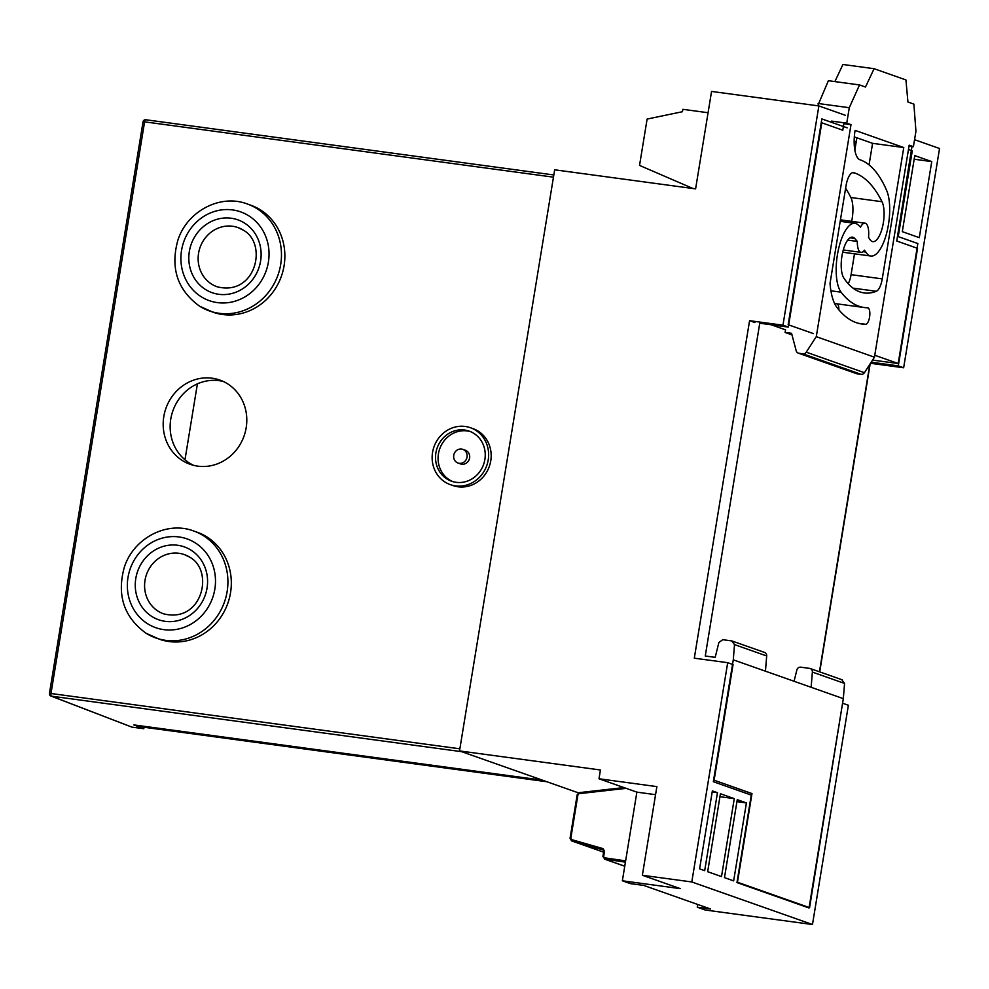 <?xml version="1.0" encoding="UTF-8"?>
<svg xmlns="http://www.w3.org/2000/svg" width="989" height="989" viewBox="0 0 989 989"><rect width="100%" height="100%" fill="white"/><g stroke="black" fill="none" stroke-linecap="round" stroke-linejoin="round"><path stroke-width="1.48" d="M872.57 360.095L898.197 363.519L917.841 243.541L898.222 236.618L912.278 150.823L908.471 149.475M819.461 671.791L869.813 364.36M841.787 679.74L844.557 683.436L843.32 698.642L809.039 907.989L736.966 882.571L751.281 795.107L713.329 781.718L733.282 659.836L734.506 644.618L731.687 640.897L722.761 639.685L718.879 642.479L715.183 657.351L705.268 656.004L759.948 322.08M847.153 127.841L821.859 118.927L788.159 324.713L813.453 333.627M733.282 659.836L765.449 671.185L766.685 655.967A3.622 3.363 -70.6 0 0 764.509 652.406L731.687 640.897M794.056 681.273L796.862 669.986A3.622 3.363 109.4 0 1 800.719 667.179L809.583 668.379A3.622 3.363 109.4 0 1 812.377 672.087L811.141 687.293L843.32 698.642M854.842 150.18L856.87 137.78M791.979 334.875L785.105 332.452L785.538 329.832L771.16 324.763M898.197 363.519L874.771 355.261M765.449 671.185L811.141 687.293M867.835 307.913L867.724 307.9A8.271 3.029 -82.3 0 1 867.761 307.9A8.271 3.029 -82.3 0 1 869.566 317.123A8.271 3.029 -82.3 0 1 865.684 324.293A215.651 78.984 -82.3 0 1 862.037 324.033A215.651 78.984 -82.3 0 1 836.917 307.406A52.8 19.335 -82.3 0 1 830.031 283.386L846.028 185.759A15.206 5.575 -82.3 0 1 853.408 172.568A15.206 5.575 -82.3 0 1 853.828 172.667L854.669 172.976A211.325 77.402 -82.3 0 1 882.015 201.719A21.709 7.949 -82.3 0 1 883.338 222.834A21.709 7.949 -82.3 0 1 872.793 241.65A21.709 7.949 -82.3 0 1 869.801 239.301A208.852 76.499 97.7 0 0 868.515 237.236A14.724 5.39 97.7 0 0 864.992 223.168A14.724 5.39 97.7 0 0 860.517 227.161A208.852 76.499 97.7 0 0 857.908 224.726A36.148 13.24 97.7 0 0 854.991 223.329A36.148 13.24 97.7 0 0 838.079 251.157A36.148 13.24 97.7 0 0 841.095 292.175A198.987 72.877 97.7 0 0 864.275 307.53A198.987 72.877 97.7 0 0 867.637 307.764L868.49 308.074A24.144 8.839 97.7 0 0 867.835 307.913A24.144 8.839 97.7 0 0 867.724 307.9M837.263 303.87A8.271 3.029 -82.3 0 1 838.895 309.878M851.653 221.363A21.709 7.949 97.7 0 0 852.172 218.618A21.709 7.949 97.7 0 0 850.849 197.503A211.325 77.402 97.7 0 0 845.62 188.256M865.87 252.084A36.148 13.24 97.7 0 0 870.864 256.027A36.148 13.24 97.7 0 0 888.431 224.701A36.148 13.24 97.7 0 0 886.713 190.642A185.462 67.932 97.7 0 0 860.158 159.822L859.305 159.513A26.678 9.766 -82.3 0 1 855.089 130.375L903.761 147.546L882.25 278.886A14.489 5.304 -82.3 0 1 876.316 291.285A158.636 58.104 -82.3 0 1 864.225 292.954A158.636 58.104 -82.3 0 1 843.901 278.156A21.709 7.949 -82.3 0 1 842.43 253.444A21.709 7.949 -82.3 0 1 852.506 237.162A21.709 7.949 -82.3 0 1 854.731 238.46A711.252 260.503 -82.3 0 1 857.327 241.427A14.724 5.39 97.7 0 0 861.048 252.356A14.724 5.39 97.7 0 0 864.423 250.18A711.252 260.503 -82.3 0 1 865.87 252.084L863.026 251.701M818.113 103.499L849.279 107.714L859.528 84.93L828.362 80.715L817.742 105.786M834.877 81.593L842.912 64.483L874.091 68.698L905.936 79.936L907.939 102.003L913.873 104.105L915.95 131.228L913.416 146.681L909.175 145.185L874.449 357.19L816.284 336.668L850.997 124.663L846.757 123.168L831.613 121.115M848.228 283.707A14.489 5.304 97.7 0 0 851.084 274.658L854.496 253.814M869.059 164.891L872.582 143.331L854.323 136.89M872.582 143.331L903.761 147.546M785.105 332.452L791.571 333.318L796.207 350.823A3.622 3.363 -70.6 0 0 798.271 353.11L856.449 373.632A3.622 3.363 -70.6 0 0 857.067 373.78L861.06 374.324A3.622 3.363 -70.6 0 0 864.411 372.692L874.449 357.19M798.271 353.11A3.622 3.363 -70.6 0 0 798.889 353.258L802.883 353.802A3.622 3.363 -70.6 0 0 806.233 352.171L816.284 336.668M849.279 107.714L846.757 123.168M909.027 146.088L913.416 146.681M859.528 84.93L865.474 87.032L874.091 68.698M843.852 123.699L850.997 124.663M847.684 240.129L857.327 241.427M759.762 323.218L788.32 327.087L821.772 122.797L842.789 130.214L844 122.797M842.554 703.315L809.571 907.655L737.473 882.225L751.986 793.574L714.107 780.21L733.047 664.583L727.694 662.692L691.793 881.953L812.476 924.517L705.157 910.004L697.27 907.21L697.715 904.465M911.994 146.483L896.739 241.007L917.545 248.35L898.296 365.881L871.198 362.209M788.32 327.087L782.967 325.196L818.867 105.934L845.236 115.243M854.162 141.007L856.227 141.736M697.27 907.21L710.621 909.027L643.703 885.415L630.339 883.61L622.365 880.791L680.247 888.629L642.368 875.265L656.881 786.614L599 778.776L600.434 769.986L459.514 750.923L554.668 169.799L695.601 188.874L711.561 91.421L818.867 105.934M902.302 231.661L914.763 155.607L931.749 161.603L919.288 237.657L902.302 231.661M914.565 139.696L939.55 148.511L903.649 367.772L898.296 365.881M704.687 870.666L699.594 868.861L712.364 790.903L717.458 792.708L704.687 870.666M712.179 791.991L717.458 792.708M721.513 876.588L707.667 871.705L720.425 793.759L734.271 798.63L721.513 876.588M719.943 796.701L734.271 798.63M914.17 159.217L931.749 161.603M642.368 875.265L691.793 881.953M782.967 325.196L749.575 320.683L694.303 658.179L727.694 662.692M903.649 367.772L870.505 363.284M870.159 363.828L819.708 671.877M843.024 703.377L848.377 705.268L812.476 924.517M578.478 792.881L459.514 750.923M733.653 880.878L724.48 877.639L737.25 799.681L746.423 802.92L733.653 880.878M599 778.776L636.879 792.14L622.365 880.791M655.571 794.674L636.879 792.14M736.929 801.634L746.423 802.92M754.916 322.562L749.575 320.683M708.062 112.734L682.855 109.322L682.459 111.708L647.115 119.063L639.537 165.41L693.005 188.516M692.659 188.392L695.613 188.8M461.554 449.055A7.244 6.725 -70.6 0 0 457.981 463.013A7.244 6.725 -70.6 0 0 466.919 457.759A7.244 6.725 -70.6 0 0 461.554 449.055M457.981 463.013L460.528 463.915A7.244 6.725 -70.6 0 0 469.466 458.661A7.244 6.725 -70.6 0 0 465.337 450.242L462.79 449.352M465.25 426.469A30.177 28.001 -70.6 0 0 433.145 449.612A30.177 28.001 -70.6 0 0 450.341 484.647A30.177 28.001 -70.6 0 0 455.521 485.896A30.177 28.001 -70.6 0 0 487.626 462.753A30.177 28.001 -70.6 0 0 470.43 427.718A30.177 28.001 -70.6 0 0 465.25 426.469M450.341 484.647L452.888 485.537A30.177 28.001 -70.6 0 0 458.068 486.786A30.177 28.001 -70.6 0 0 490.173 463.643A30.177 28.001 -70.6 0 0 472.977 428.62L470.43 427.718M452.838 481.643A26.555 24.638 109.4 0 1 439.153 450.601A26.555 24.638 109.4 0 1 467.216 430.932A26.555 24.638 109.4 0 1 470.48 431.624M456.102 482.323A26.555 24.638 -70.6 0 0 484.363 461.962A26.555 24.638 -70.6 0 0 469.219 431.13A26.555 24.638 -70.6 0 0 464.669 430.042A26.555 24.638 -70.6 0 0 436.409 450.403A26.555 24.638 -70.6 0 0 451.553 481.223A26.555 24.638 -70.6 0 0 456.102 482.323M197.788 466.153A44.666 41.439 -70.6 0 0 245.309 431.909A44.666 41.439 -70.6 0 0 219.842 380.06A44.666 41.439 -70.6 0 0 212.19 378.206A44.666 41.439 -70.6 0 0 164.668 412.45A44.666 41.439 -70.6 0 0 190.135 464.298A44.666 41.439 -70.6 0 0 197.788 466.153M223.267 381.457A44.666 41.439 -70.6 0 0 219.15 380.666A44.666 41.439 -70.6 0 0 172.173 412.994A44.666 41.439 -70.6 0 0 193.671 465.362M144.06 727.051L143.788 728.72L133.874 724.912L542.528 780.197M461.665 751.677L51.44 696.169L131.933 727.125L143.788 728.72M131.933 727.125L50.971 696.058A2.411 2.25 111 0 0 51.44 696.169A2.411 0.89 -82.3 0 1 50.983 693.499L459.86 748.821M184.968 459.798L197.404 383.856M145.568 727.447L138.448 725.53M247.25 203.957C220.114 193.572 186.723 211.461 177.773 240.574C170.256 268.266 177.538 290.148 199.617 306.219L212.895 312.165A56.744 52.64 -70.6 0 0 279.244 281.494A56.744 52.64 -70.6 0 0 260.255 209.779A56.744 52.64 -70.6 0 0 250.637 205.156L247.25 203.957A56.744 52.64 109.4 0 1 256.856 208.58A56.744 52.64 109.4 0 1 275.844 280.307A56.744 52.64 109.4 0 1 209.495 310.966A56.744 52.64 109.4 0 1 199.877 306.343M193.683 530.994C166.56 520.61 133.169 538.498 124.218 567.624C116.702 595.316 123.984 617.185 146.063 633.257L159.34 639.203A56.744 52.64 -70.6 0 0 225.69 608.544A56.744 52.64 -70.6 0 0 206.701 536.817A56.744 52.64 -70.6 0 0 197.083 532.193L193.683 530.994A56.744 52.64 109.4 0 1 203.301 535.618A56.744 52.64 109.4 0 1 222.29 607.345A56.744 52.64 109.4 0 1 155.941 638.004A56.744 52.64 109.4 0 1 146.323 633.38M812.377 672.087L844.557 683.436M734.506 644.618L766.685 655.967M850.849 197.503L882.015 201.719M851.084 274.658L882.25 278.886M802.883 353.802L861.06 374.324M798.889 353.258L857.067 373.78M806.233 352.171L864.411 372.692M850.021 237.817L854.731 238.46M853.013 288.133L876.316 291.285M830.921 290.803L841.095 292.175M852.431 172.667L854.669 172.976M852.988 172.556L853.828 172.667M858.464 323.316L865.684 324.293M625.419 862.136L604.798 859.157L624.751 866.203M602.993 856.425L603.772 851.195L604.526 851.232L602.993 848.624L603.08 849.934L571.667 840.91L603.611 852.172L571.555 840.873L570.06 838.252L571.555 840.873M603.191 849.971L603.846 851.232M570.146 838.227L577.267 794.711L579.369 792.634L623.985 787.59M603.08 849.934L603.772 851.195L602.907 856.437L604.798 859.157L603.661 856.486L604.526 851.232M604.576 857.822L625.629 860.863M626.136 788.357L578.998 793.673L579.369 792.634M602.993 848.624L571.58 839.599L570.814 838.289L577.947 794.711L578.998 793.673M577.947 794.711L577.267 794.711M570.814 838.289L570.06 838.252L577.193 794.674L579.294 792.622L623.96 787.578M603.661 856.486L602.907 856.437L604.798 859.157M571.58 839.599L571.667 840.91M553.469 177.167L144.592 121.845L50.983 693.499L49.598 693.499M145.828 119.768L553.828 174.966L145.766 119.756A2.411 0.89 -82.3 0 1 145.828 119.768M50.971 696.058A2.411 2.411 0 0 1 49.45 693.413L143.059 121.758L144.592 121.845A2.411 0.89 -82.3 0 1 145.766 119.756A2.411 2.411 0 0 0 143.059 121.758L143.207 121.845M145.445 727.434L546.905 781.743L145.507 727.447M205.576 289.542A38.633 35.839 109.4 0 1 194.45 237.249A38.633 35.839 109.4 0 1 244.37 222.982A38.633 35.839 109.4 0 1 255.496 275.276A38.633 35.839 109.4 0 1 205.576 289.542M242.923 229.905A31.388 29.126 -70.6 0 0 237.966 227.557A31.388 29.126 -70.6 0 0 201.249 244.53A31.388 29.126 -70.6 0 0 211.757 284.202A31.388 29.126 -70.6 0 0 217.073 286.761C255.842 296.737 268.291 243.405 243.084 230.029L237.966 227.557M248.61 215.701A47.076 43.689 -70.6 0 0 187.774 233.083A47.076 43.689 -70.6 0 0 201.336 296.824A47.076 43.689 -70.6 0 0 262.172 279.442A47.076 43.689 -70.6 0 0 248.61 215.701M152.022 616.58A38.633 35.839 109.4 0 1 140.895 564.286A38.633 35.839 109.4 0 1 190.815 550.02A38.633 35.839 109.4 0 1 201.941 602.326A38.633 35.839 109.4 0 1 152.022 616.58M189.369 556.943A31.388 29.126 -70.6 0 0 184.411 554.606A31.388 29.126 -70.6 0 0 147.695 571.568A31.388 29.126 -70.6 0 0 158.203 611.239A31.388 29.126 -70.6 0 0 163.519 613.798C202.288 623.775 214.737 570.443 189.529 557.067L184.411 554.606M195.056 542.738A47.076 43.689 -70.6 0 0 134.22 560.12A47.076 43.689 -70.6 0 0 147.781 623.861A47.076 43.689 -70.6 0 0 208.617 606.48A47.076 43.689 -70.6 0 0 195.056 542.738M810.201 668.527L842.405 679.888M840.44 219.842L864.992 223.168M842.702 252.22L870.864 256.027M843.283 249.957L861.048 252.356M834.592 303.512L864.275 307.53M840.193 221.326L854.991 223.329M604.415 859.07L624.739 866.24"/></g></svg>
